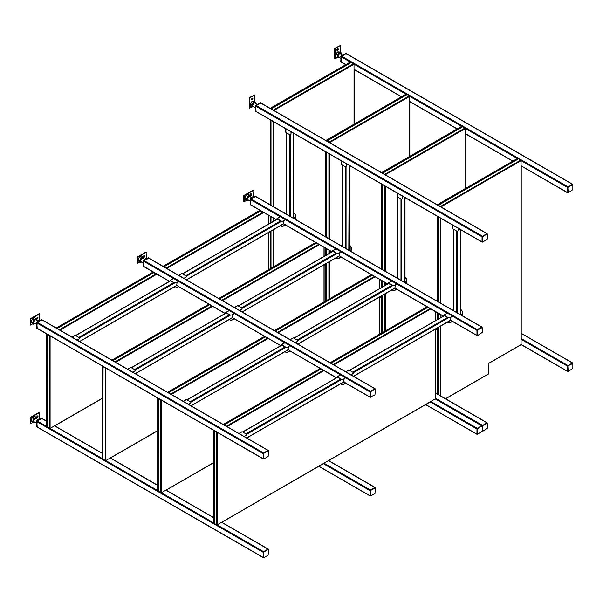 <?xml version="1.0" encoding="UTF-8"?>
<svg xmlns="http://www.w3.org/2000/svg" width="603" height="603" viewBox="0 0 603 603"><rect width="100%" height="100%" fill="white"/><g stroke="black" fill="none" stroke-linecap="round" stroke-linejoin="round"><path stroke-width="0.9" d="M255.672 196.593L250.878 198.907L250.494 199.578L250.878 204.892M482.038 327.316L481.646 327.06L477.244 329.6L476.86 335.358L477.282 335.562M482.038 327.278L255.288 196.367L250.878 198.907L250.494 204.666L250.102 204.44L250.494 204.666L250.102 204.44L250.494 198.681L477.244 329.6M452.514 321.301L477.244 335.577M41.999 319.952L37.205 322.273L36.821 322.944L37.205 328.251M268.365 450.682L267.973 450.418L263.571 452.959L263.187 458.717L263.609 458.921M268.365 450.645L41.607 319.726L37.205 322.273L36.821 328.032L36.429 327.806L36.821 328.032L36.429 327.806L36.821 322.047L263.571 452.959M36.821 328.032L263.571 458.943M487.216 423.02L486.832 422.756L482.038 426.012L481.646 425.748L477.244 428.288L476.86 434.047L477.282 434.25M482.038 425.974L435.223 398.945M425.778 404.553L477.244 434.273M41.999 418.648L37.205 420.962L36.821 421.64L37.205 426.947M268.365 549.378L267.973 549.114L263.571 551.655L263.187 557.413L263.609 557.617M268.365 549.333L221.55 522.311M263.187 552.325L36.429 421.414L36.821 420.736L41.607 418.422L41.223 418.196L41.607 418.422L37.205 420.962L36.821 426.72L263.571 557.639M477.214 429.17L477.606 434.25L482.204 431.153L482.204 426.291L481.812 426.065L476.958 429.019L476.958 433.881L477.606 434.25M482.204 426.291L481.556 425.914L481.94 426.14L477.342 428.349L476.958 429.019M477.214 330.474L477.606 335.562L482.204 332.457L482.204 327.595L476.958 330.331L476.958 335.185L477.606 335.562M482.204 327.595L481.556 327.225L481.94 327.452L477.342 329.653L476.958 330.331M263.541 552.536L263.926 557.617L268.139 555.19L268.523 549.657L268.139 549.431L263.285 552.386L263.285 557.24L263.926 557.617M268.523 549.657L267.875 549.28L268.267 549.506L263.669 551.707L263.285 552.386M263.541 453.84L263.926 458.928L268.139 456.494L268.523 450.961L268.139 450.735L263.285 453.69L263.285 458.551L263.926 458.928M268.523 450.961L267.875 450.592L268.267 450.81L263.669 453.019L263.285 453.69M148.835 258.272L144.042 260.586L143.657 261.265L144.042 266.571M375.202 389.003L374.81 388.739L370.408 391.279L370.023 397.038L370.446 397.241M375.202 388.965L148.451 258.046L144.042 260.586L143.657 266.345L143.265 266.119L143.657 266.345L143.265 266.119L143.657 260.368L370.408 391.279M345.677 382.98L370.408 397.264M375.202 487.691L374.81 487.428L370.408 489.975L370.023 495.726L370.446 495.937M375.202 487.654L328.386 460.624M318.942 466.24L370.408 495.952M370.378 490.85L370.77 495.937L374.976 493.503L375.36 487.97L370.121 490.699L370.121 495.56L370.77 495.937M375.36 487.97L374.719 487.601L375.104 487.819L370.506 490.028L370.121 490.699M370.378 392.161L370.378 397.015L374.976 394.814L375.36 389.282L374.976 389.056L370.121 392.01L370.121 396.872L370.77 397.241M375.36 389.282L374.719 388.905L375.104 389.131L370.506 391.339L370.121 392.01M246.642 437.914L344.125 381.639L343.733 381.857L344.125 378.94M238.969 433.595L242.202 431.725L246.476 434.198L246.476 435.095L244.019 436.512M246.476 435.095L244.019 436.738M183.282 401.447L186.523 399.578L190.797 402.043L190.797 402.947L188.332 404.364M190.797 402.947L188.332 404.59M127.595 369.3L130.836 367.431L135.11 369.895L135.11 370.792L132.652 372.217M135.11 370.792L132.652 372.435M71.915 337.152L75.149 335.283L79.423 337.748L79.423 338.645L76.965 340.062M79.423 338.645L76.965 340.288M190.955 405.766L288.438 349.484L288.046 349.71L288.438 346.793M135.268 373.619L232.75 317.336L232.366 317.562L232.75 314.645M79.588 341.471L177.063 285.189L176.679 285.415L177.063 282.498M341.66 379.242L343.213 379.242L341.66 379.468L337.386 376.777L337.062 377.448M343.213 379.242L345.677 377.825L340.627 374.908L337.062 376.965M246.476 434.416L341.66 379.468L337.258 377.335M246.8 438.012L344.004 381.887L345.677 383.056L343.213 384.473L341.66 384.473L343.213 384.254L345.677 382.83M340.589 383.862L341.66 384.473M340.785 383.749L341.66 384.254M343.213 379.468L345.677 377.825M285.973 347.094L287.533 347.094L285.973 347.32L281.707 344.63L281.382 345.3M287.533 347.094L289.99 345.67L284.94 342.76L281.382 344.81M190.797 402.269L285.973 347.32L281.571 345.187M288.34 349.725L289.99 350.908L287.533 352.325L285.973 352.325L287.533 352.099L289.99 350.682M284.91 351.707L285.973 352.325M285.098 351.594L285.973 352.099M287.533 347.32L289.99 345.67M230.293 314.947L231.846 314.947L230.293 315.165L226.019 312.475L225.695 313.153M231.846 314.947L234.303 313.522L229.253 310.605L225.695 312.663M135.11 370.121L230.293 315.165L225.891 313.04M135.434 373.709L232.637 317.585L234.303 318.761L231.846 320.178L230.293 320.178L231.846 319.952L234.303 318.535M229.223 319.56L230.293 320.178M229.419 319.447L230.293 319.952M231.846 315.165L234.303 313.522M174.606 282.792L176.159 282.792L174.606 283.018L170.332 280.327L170.008 280.998M176.159 282.792L178.624 281.375L173.574 278.458L170.008 280.516M79.423 337.974L174.606 283.018L170.204 280.892M176.965 285.43L178.624 286.606L176.159 288.03L174.606 288.03L176.159 287.804L178.624 286.387M173.536 287.412L174.606 288.03M173.732 287.299L174.606 287.804M176.159 283.018L178.624 281.375M57.112 328.492L153.946 272.586L156.478 274.418L156.901 274.177M163.948 266.812L260.843 210.869L263.737 212.497M102.043 398.41L50.094 428.401L47.238 427.128L47.238 334.567L50.094 335.841L50.094 428.401L102.299 458.544M163.066 266.3L258.845 211.005L260.843 210.869M56.23 327.987L151.941 272.722L153.946 272.586M47.238 334.228L49.898 335.728M47.238 334.567L46.356 333.512L46.356 426.072L47.238 427.128M112.791 360.639L209.625 304.734L212.158 306.573L212.58 306.324M219.635 298.96L316.53 243.017L319.424 244.645M157.722 430.557L105.781 460.549L102.925 459.275L102.925 366.714L105.781 367.988L105.781 460.549L157.986 490.691M218.753 298.447L314.532 243.152L316.53 243.017M111.917 360.134L207.628 304.869L209.625 304.734M102.925 366.375L105.585 367.875M102.925 366.714L102.043 365.659L102.043 458.227L102.925 459.275M168.478 392.787L265.312 336.881L267.845 338.72L268.267 338.479M275.315 331.107L372.217 275.164L375.104 276.792M213.409 462.712L161.461 492.704L158.604 491.422L158.604 398.862L161.461 400.143L161.461 492.704L213.666 522.839M274.433 330.602L370.219 275.3L372.217 275.164M167.596 392.282L263.315 337.024L265.312 336.881M158.604 398.53L161.265 400.03M158.604 398.862L157.722 397.814L157.722 490.375L158.604 491.422M224.165 424.942L321 369.036L323.532 370.868L323.954 370.626M331.002 363.255L427.896 307.311L430.791 308.947M435.351 329.148L435.351 398.869L217.148 524.851L214.291 523.577L214.291 431.017L217.148 432.291L217.148 524.851L263.571 551.655M330.12 362.75L425.899 307.455L427.896 307.311M223.283 424.429L319.002 369.172L321 369.036M214.291 430.678L216.952 432.178M214.291 431.017L213.409 429.962L213.409 522.522L214.291 523.577M353.479 376.234L450.961 319.952L450.569 320.178L450.961 317.261M448.496 317.562L450.049 317.562L448.496 317.789L444.223 315.09L443.898 315.768M450.049 317.562L452.514 316.138L447.464 313.221L443.898 315.279M353.313 372.737L448.496 317.789L444.094 315.655M353.637 376.325L450.848 320.208L452.514 321.376L450.049 322.793L448.496 322.793L450.049 322.567L452.514 321.15M447.426 322.175L448.496 322.793M447.622 322.062L448.496 322.567M450.049 317.789L452.514 316.138M345.805 371.915L349.039 370.046L353.313 372.511L353.313 373.408L350.856 374.832M353.313 373.408L350.856 375.058M290.118 339.768L293.36 337.899L297.633 340.363L297.633 341.26L295.169 342.685M297.633 341.26L295.169 342.903M234.439 307.62L237.672 305.751L241.946 308.216L241.946 309.113L239.489 310.53M241.946 309.113L239.489 310.756M178.752 275.465L181.985 273.596L186.259 276.068L186.259 276.965L183.802 278.382M186.259 276.965L183.802 278.609M392.817 285.415L394.37 285.415L392.817 285.634L388.543 282.943L388.219 283.621M394.37 285.415L396.827 283.99L391.777 281.073L388.219 283.131M297.633 340.589L392.817 285.634L388.407 283.508M395.176 288.046L396.827 289.221L394.37 290.646L392.817 290.646L394.37 290.42L396.827 289.003M391.746 290.028L392.817 290.646M391.935 289.915L392.817 290.42M394.37 285.634L396.827 283.99M337.13 253.26L338.682 253.26L337.13 253.486L332.856 250.795L332.532 251.466M338.682 253.26L341.14 251.843L336.09 248.926L332.532 250.984M241.946 308.442L337.13 253.486L332.728 251.361M242.27 312.03L339.474 255.906L341.14 257.074L338.682 258.499L337.13 258.499L338.682 258.272L341.14 256.848M336.059 257.88L337.13 258.499M336.255 257.767L337.13 258.272M338.682 253.486L341.14 251.843M281.443 221.113L282.995 221.113L281.443 221.339L277.169 218.648L276.845 219.319M282.995 221.113L285.46 219.696L280.41 216.779L276.845 218.836M186.259 276.287L281.443 221.339L277.041 219.206M186.583 279.882L283.787 223.758L285.46 224.927L282.995 226.344L281.443 226.344L282.995 226.125L285.46 224.7M280.372 225.733L281.443 226.344M280.568 225.62L281.443 226.125M282.995 221.339L285.46 219.696M297.792 344.087L395.274 287.804L394.882 288.03L395.274 285.113M242.105 311.932L339.587 255.657L339.203 255.876L339.587 252.966M186.425 279.784L283.907 223.502L283.516 223.728L283.907 220.811M453.388 310.025L452.936 310.289M453.388 309.58L452.544 310.063M462.614 311.434L461.71 310.462L462.614 311.434L462.614 314.645L461.996 315.527M462.358 311.578L462.358 314.796L461.74 315.377M457.564 312.851L452.77 310.387M461.966 310.311L460.7 309.58M461.71 310.462L460.7 309.882M397.701 277.877L397.249 278.141M397.701 277.433L396.857 277.915M406.927 279.279L406.023 278.307L406.927 279.279L406.927 282.498L406.316 283.372M406.671 279.43L406.671 282.649L406.053 283.229M401.877 280.704L397.091 278.232M406.279 278.156L405.02 277.433M406.023 278.307L405.02 277.727M342.022 245.73L341.562 245.994M342.022 245.278L341.177 245.768M351.248 247.132L350.335 246.16L351.248 247.132L351.248 250.351L350.629 251.225M350.984 247.283L350.984 250.494L350.373 251.074M346.19 248.549L341.404 246.084M350.599 246.009L349.333 245.278M350.335 246.16L349.333 245.579M286.335 213.583L285.875 213.839M286.335 213.13L285.49 213.62M295.56 214.985L294.656 214.012L295.56 214.985L295.56 218.196L294.942 219.077M295.297 215.135L295.297 218.346L294.686 218.927M290.51 216.402L285.716 213.937M294.912 213.861L293.646 213.13M294.656 214.012L293.646 213.432M251.014 195.621C251.933 194.543 251.933 193.993 251.014 193.97C250.094 195.048 250.094 195.598 251.014 195.621L250.509 195.666M251.511 193.925L251.014 193.97M250.351 195.485L250.622 195.395C251.541 194.317 251.541 193.767 250.622 193.751M251.421 197.55L253.275 196.48L252.891 190.269L243.823 195.508L244.215 195.726L244.215 201.711L246.521 200.377M243.823 195.508L243.823 201.485L244.215 201.711M253.275 190.495L244.215 195.726M250.494 198.681L255.288 196.367M248.64 200.181L247.411 200.279L246.883 199.118L248.677 196.013L249.951 195.892L250.471 197.008M247.358 200.249L246.785 199.058L248.579 195.952L249.898 195.862M250.102 201.025L247.765 199.668L247.388 198.832L248.677 196.593L249.597 196.503L251.933 197.852M250.667 197.121L249.695 195.138L247.456 196.427L246.333 199.322L247.456 200.92L248.685 200.204M247.456 200.92L246.047 200.106L244.931 198.508L245.315 196.962L246.047 195.621L248.293 194.324L249.695 195.138M246.333 199.322L244.931 198.508M247.456 196.427L246.047 195.621M37.341 417.675C38.253 416.598 38.253 416.047 37.341 416.032C36.421 417.11 36.421 417.653 37.341 417.675L36.836 417.721M37.838 415.98L37.341 416.032M36.677 417.547L36.949 417.449C37.868 416.372 37.868 415.821 36.949 415.806M37.748 419.605L39.602 418.535L39.218 412.331L30.15 417.562L30.542 417.789L30.542 423.766L32.848 422.432M30.15 417.562L30.15 423.54L30.542 423.766M39.602 412.55L30.542 417.789M36.429 421.414L36.821 426.72M34.966 422.236L33.738 422.341L33.21 421.18L35.004 418.067L36.278 417.947L36.798 419.062M33.685 422.304L33.112 421.12L34.906 418.007L36.225 417.917M36.429 423.08L34.092 421.731L33.708 420.886L35.004 418.648L35.924 418.557L38.26 419.907M36.994 419.175L36.022 417.193L33.783 418.49L32.66 421.376L33.783 422.974L35.012 422.258M33.783 422.974L32.374 422.16L31.25 420.562L31.642 419.017L32.374 417.675L34.62 416.379L36.022 417.193M32.66 421.376L31.25 420.562M33.783 418.49L32.374 417.675M144.177 257.3C145.089 256.222 145.089 255.672 144.177 255.657C143.258 256.735 143.258 257.285 144.177 257.3L143.672 257.353M144.675 255.604L144.177 255.657M143.514 257.172L143.785 257.074C144.705 255.996 144.705 255.446 143.785 255.431M144.584 259.23L146.439 258.159L146.054 251.956L136.987 257.187L137.378 257.413L137.378 263.39L139.685 262.056M136.987 257.187L136.987 263.172L137.378 263.39M146.439 252.175L137.378 257.413M143.657 260.368L148.451 258.046M141.803 261.86L140.574 261.966L140.047 260.805L141.841 257.7L143.115 257.571L143.635 258.687M140.522 261.936L139.949 260.745L141.743 257.639L143.062 257.541M143.265 262.704L140.929 261.355L140.552 260.511L141.841 258.272L142.76 258.182L145.097 259.531M143.831 258.8L142.858 256.818L140.62 258.114L139.497 261.001L140.62 262.599L141.848 261.883M140.62 262.599L139.21 261.785L138.087 260.187L138.479 258.642L139.21 257.3L141.456 256.004L142.858 256.818M139.497 261.001L138.087 260.187M140.62 258.114L139.21 257.3M37.341 318.979C38.253 317.902 38.253 317.351 37.341 317.336C36.421 318.414 36.421 318.964 37.341 318.979L36.836 319.032M37.838 317.284L37.341 317.336M36.677 318.851L36.949 318.761C37.868 317.675 37.868 317.133 36.949 317.11M37.748 320.917L39.602 319.839L39.218 313.635L30.15 318.866L30.542 319.093L30.542 325.077L32.848 323.743M30.15 318.866L30.15 324.851L30.542 325.077M39.602 313.861L30.542 319.093M36.821 322.047L41.607 319.726M34.966 323.54L33.738 323.645L33.21 322.484L35.004 319.379L36.278 319.251L36.798 320.366M33.685 323.615L33.112 322.424L34.906 319.319L36.225 319.221M36.429 324.384L34.092 323.035L33.708 322.198L35.004 319.952L35.924 319.861L38.26 321.211M36.994 320.479L36.022 318.497L33.783 319.794L32.66 322.68L33.783 324.278L35.012 323.57M33.783 324.278L32.374 323.464L31.25 321.874L31.642 320.329L32.374 318.979L34.62 317.683L36.022 318.497M32.66 322.68L31.25 321.874M33.783 319.794L32.374 318.979M260.85 103.128L256.064 105.45L255.672 106.12L256.064 111.427M487.216 233.858L486.832 233.595L482.038 236.813L482.038 241.893L482.46 242.105M482.038 236.813L255.288 105.894L260.074 102.683L260.466 102.909L260.074 102.683L260.466 102.909L255.672 106.12L255.672 111.208L482.43 242.12M487.216 233.821L260.466 102.909M482.038 431.055L482.46 431.266M487.216 422.982L435.487 393.118M346.326 53.788L345.934 53.561L346.326 53.788L345.934 53.561L341.14 56.78L341.532 62.086M572.692 184.518L572.3 184.254L567.506 187.465L567.898 192.779L521.082 165.75M572.692 184.473L345.934 53.561L341.14 56.78L341.14 61.86L340.755 61.634L341.14 61.86L340.755 61.634L341.14 55.875L567.898 186.794M568.252 192.756L572.85 189.651L572.85 184.797L568.252 186.998L567.868 187.676L568.252 192.756L567.604 192.38L567.996 192.606L567.604 187.525L572.202 184.42L572.85 184.797M482.784 242.105L487.382 238.999L487.382 234.137L486.99 233.919L482.392 237.017L482.784 242.105L482.136 241.728L482.521 241.954L482.136 241.728L482.521 236.195L486.734 233.768L487.382 234.137M568.252 371.448L572.85 368.35L572.85 363.488L568.252 365.689L567.868 366.368L568.252 371.448L567.604 371.079L567.996 371.297L567.604 366.217L572.202 363.112L572.85 363.488M482.784 431.266L487.382 428.16L487.382 423.298L482.784 425.507L482.392 426.178L482.784 431.266L482.136 430.889M487.382 423.298L486.734 422.929L487.118 423.148L482.521 425.356L482.136 426.08M572.692 363.21L572.3 362.946L567.506 366.157L567.506 371.244L567.928 371.448M521.082 344.441L567.898 371.471M572.692 363.172L521.218 333.451M458.016 228.1L458.016 230.941L457.24 231.394L452.966 228.921L452.966 225.183M458.016 230.941L458.212 227.987M402.329 195.952L402.329 198.794L401.553 199.246L397.279 196.774L397.279 193.035M402.329 198.794L402.525 195.839M346.65 163.805L346.65 166.647L345.873 167.091L341.599 164.627L341.599 160.888M346.65 166.647L346.838 163.692M290.963 131.658L290.963 134.499L290.186 134.944L285.912 132.479L285.912 128.741M290.963 134.499L291.159 131.544M460.541 229.675L460.187 314.48M404.854 197.52L404.5 282.325M349.175 165.373L348.813 250.177M293.488 133.225L293.133 218.03M488.709 362.983L488.581 373.822L488.513 363.39M445.489 398.704L488.769 373.709L488.769 363.021M406.234 94.354L354.029 64.212L273.868 110.492L271.335 108.661L351.496 62.38L354.029 64.212L354.029 124.195M270.129 268.787L270.129 231.642M270.129 223.2L270.129 216.191M270.129 204.749L270.129 119.741M271.041 108.826L273.672 110.387M351.496 62.38L350.139 62.147L269.986 108.419L271.335 108.661M461.921 126.502L409.716 96.367L329.555 142.647L327.022 140.808L407.183 94.528L409.716 96.367L409.716 156.35M325.816 300.935L325.816 263.79M325.816 255.348L325.816 248.338M325.816 236.904L325.816 151.888M326.728 140.974L329.359 142.534M407.183 94.528L405.827 94.294L325.665 140.574L327.022 140.808M517.6 158.657L465.395 128.514L385.234 174.795L382.701 172.955L462.863 126.675L465.395 128.514L465.395 188.498M381.503 333.082L381.503 295.945M381.503 287.495L381.503 280.485M381.503 269.051L381.503 184.036M382.415 173.129L385.046 174.682M462.863 126.675L461.514 126.442L381.352 172.722L382.701 172.955M567.506 187.465L521.082 160.662L440.921 206.942L438.389 205.11L518.55 158.83L521.082 160.662L521.082 344.592L488.837 363.21M440.921 396.065L438.064 394.377L438.064 327.58M437.183 328.092L437.183 392.583L438.064 394.377M437.183 319.643L437.183 312.633M437.183 301.199L437.183 216.183M438.095 205.276L440.725 206.829M518.55 158.83L517.201 158.589L437.039 204.869L438.389 205.11M252.891 98.606C252.416 97.822 251.941 98.093 251.466 99.427C251.941 100.219 252.416 99.94 252.891 98.606L252.68 98.146M251.074 99.209C251.549 99.992 252.024 99.721 252.499 98.387L252.446 98.101M254.768 101.613L254.768 94.905L249.197 97.671L249.197 108.141L251.956 106.995M249.197 97.671L249.589 97.897L249.589 108.367M254.768 94.905L249.589 97.897M251.466 99.427L251.67 99.894M255.288 105.894L255.672 111.208M253.825 106.716L252.589 106.821L252.069 105.661L253.863 102.555L255.129 102.427L255.657 103.55M252.544 106.791L251.964 105.6L253.757 102.495L255.077 102.404M255.288 107.56L252.943 106.211L252.567 105.374L253.863 103.128L254.775 103.038L257.119 104.394M255.702 103.573L255.702 102.148L253.757 101.975L251.813 104.394L251.813 106.98L254.021 106.829M251.813 106.98L250.411 106.173L250.411 103.58L251.202 102.276L252.348 101.168L254.293 101.342L255.702 102.148M251.813 104.394L250.411 103.58M253.757 101.975L252.348 101.168M338.358 49.265C337.884 48.474 337.409 48.753 336.934 50.087C337.409 50.871 337.884 50.599 338.358 49.265L338.147 48.798M336.549 49.861C337.024 50.644 337.499 50.373 337.974 49.039L337.914 48.76M340.235 52.265L340.235 45.564L334.665 48.33L334.665 58.793L337.424 57.654M334.665 48.33L335.057 48.549L335.057 59.019M340.235 45.564L335.057 48.549M336.934 50.087L337.145 50.546M341.14 55.875L345.934 53.561M339.293 57.375L338.064 57.481L337.537 56.32L339.331 53.207L340.597 53.087L341.125 54.202M338.012 57.443L337.431 56.26L339.225 53.147L340.544 53.056M340.755 58.22L338.411 56.87L338.034 56.026L339.331 53.788L340.243 53.697L342.587 55.046M341.17 54.225L341.17 52.808L339.225 52.634L337.281 55.046L337.281 57.639L339.489 57.489M337.281 57.639L335.879 56.825L335.879 54.232L336.678 52.928L337.823 51.82L339.76 51.994L341.17 52.808M337.281 55.046L335.879 54.232M339.225 52.634L337.823 51.82M476.86 330.271L452.514 316.213M447.268 313.191L396.827 284.066M391.581 281.036L341.14 251.918M335.901 248.888L285.46 219.771M280.214 216.741L250.102 199.359M443.416 316.047L396.827 289.154M387.729 283.9L341.14 256.999M332.049 251.752L285.46 224.851M276.362 219.598L250.494 204.666M263.187 453.637L36.429 322.718M477.244 428.288L430.821 401.485M476.86 428.967L430.18 402.013M213.409 517.608L165.863 490.156M157.722 485.46L110.183 458.009M102.043 453.313L54.496 425.861M46.356 421.158L41.607 418.422M46.612 426.396L36.821 420.736M370.023 391.95L345.677 377.9M340.431 374.87L289.99 345.745M281.473 344.607L284.714 342.738L234.303 313.598M229.065 310.568L178.624 281.45M173.378 278.42L143.265 261.039M336.58 377.727L289.99 350.833M280.892 345.579L234.303 318.686M225.213 313.432L178.624 286.531M169.526 281.284L143.657 266.345M370.408 489.975L323.984 463.172M370.023 490.646L323.344 463.692M245.896 433.859L340.883 379.016M242.79 432.065L337.778 377.222M190.209 401.711L285.196 346.868M187.103 399.917L282.091 345.074M134.529 369.564L229.517 314.721M131.416 367.77L226.404 312.927M78.842 337.409L173.83 282.573M75.737 335.615L170.724 280.779M59.32 329.766L156.154 273.86M166.157 268.086L263.051 212.143M59.968 330.143L156.478 274.418M166.805 268.456L263.375 212.701M163.858 266.76L260.737 210.824M57.021 328.439L153.833 272.541M268.297 215.128L268.297 224.256M268.297 232.698L268.297 269.843M49.446 428.401L49.446 335.841M47.147 427.052L47.396 334.424M115.007 361.913L211.841 306.007M221.844 300.234L318.738 244.29M115.648 362.29L212.158 306.573M222.492 300.611L319.062 244.848M219.537 298.907L316.417 242.971M112.701 360.586L209.52 304.696M323.984 247.283L323.984 256.403M323.984 264.853L323.984 301.99M105.133 460.549L105.133 367.988M102.827 459.2L103.075 366.571M170.687 394.068L267.521 338.162M277.523 332.381L374.425 276.438M171.335 394.437L267.845 338.72M278.171 332.758L374.749 277.003M275.224 331.055L372.104 275.126M168.388 392.734L265.199 336.843M379.671 279.43L379.671 288.551M379.671 297L379.671 334.145M160.813 492.704L160.813 400.143M158.514 491.347L158.762 398.719M226.374 426.215L323.208 370.31M333.21 364.536L430.112 308.593M227.022 426.592L323.532 370.868M333.858 364.905L430.436 309.151M330.911 363.202L427.791 307.274M224.075 424.889L320.886 368.991M435.351 311.578L435.351 320.706M216.5 524.851L216.5 432.291M214.201 523.502L214.449 430.874M352.732 372.179L447.72 317.336M349.627 370.385L444.615 315.542M297.045 340.032L392.033 285.189M293.94 338.23L388.927 283.395M241.366 307.877L336.353 253.041M238.253 306.083L333.24 251.24M185.679 275.729L280.666 220.886M182.573 273.935L277.561 219.093M462.358 314.796L460.7 313.839M462.162 315.135L460.602 314.231M406.671 282.649L405.02 281.691M406.475 282.98L404.915 282.083M350.984 250.494L349.333 249.544M350.788 250.833L349.227 249.936M295.297 218.346L293.646 217.397M295.108 218.685L293.548 217.781M482.43 236.142L255.672 105.224M482.43 425.303L435.487 398.199M350.547 62.207L340.755 56.554M512.942 161.046L465.395 133.595M457.255 128.899L409.716 101.447M401.575 96.751L354.029 69.3M345.888 64.596L341.14 61.86M567.506 366.157L521.082 339.353M567.898 365.486L521.218 338.539M457.436 312.776L457.436 231.281M456.659 312.331L456.659 231.055M453.546 310.53L453.546 229.261M401.749 280.629L401.749 199.133M400.972 280.176L400.972 198.907M397.867 278.382L397.867 197.113M346.062 248.481L346.062 166.978M345.285 248.029L345.285 166.76M342.18 246.235L342.18 164.966M290.382 216.326L290.382 134.831M289.606 215.882L289.606 134.605M286.493 214.088L286.493 132.811M325.816 264.431L324.12 265.41M273.868 266.632L273.868 229.487M273.868 221.037L273.868 218.346M273.868 206.912L273.868 121.896M270.92 268.327L270.92 231.19M270.92 222.741L270.92 216.643M270.92 205.208L270.92 120.193M271.29 108.864L351.383 62.335M273.543 109.934L353.705 63.654M273.219 267.001L273.219 229.856M273.219 221.414L273.219 217.969M273.219 206.535L273.219 121.52M271.011 268.275L271.011 231.137M271.011 222.688L271.011 216.696M271.011 205.261L271.011 120.246M381.503 296.578L379.8 297.558M329.555 298.779L329.555 261.634M329.555 253.192L329.555 250.494M329.555 239.059L329.555 154.044M326.607 300.482L326.607 263.338M326.607 254.888L326.607 248.79M326.607 237.356L326.607 152.34M326.977 141.019L407.07 94.49M329.23 142.082L409.392 95.802M328.906 299.156L328.906 262.011M328.906 253.561L328.906 250.124M328.906 238.682L328.906 153.675M326.698 300.43L326.698 263.285M326.698 254.835L326.698 248.843M326.698 237.409L326.698 152.393M437.183 328.733L435.487 329.713M385.234 330.926L385.234 293.782M385.234 285.34L385.234 282.641M385.234 271.207L385.234 186.191M382.287 332.63L382.287 295.485M382.287 287.043L382.287 280.945M382.287 269.503L382.287 184.495M382.664 173.167L462.757 126.638M384.918 174.237L465.071 127.957M384.593 331.303L384.593 294.158M384.593 285.709L384.593 282.272M384.593 270.83L384.593 185.822M382.377 332.577L382.377 295.432M382.377 286.99L382.377 280.998M382.377 269.556L382.377 184.548M440.921 395.658L440.921 325.937M440.921 317.487L440.921 314.796M440.921 303.354L440.921 218.346M437.974 394.302L437.974 327.633M437.974 319.191L437.974 313.093M437.974 301.658L437.974 216.643M438.343 205.314L518.437 158.785M440.597 206.384L520.758 160.104M440.273 395.658L440.273 326.306M440.273 317.864L440.273 314.419M440.273 302.985L440.273 217.969M438.064 319.138L438.064 313.145M438.064 301.711L438.064 216.696M255.175 196.111L481.925 327.03M250.222 204.688L276.204 219.696M285.362 224.979L331.884 251.843M341.049 257.134L387.571 283.99M396.729 289.282L443.258 316.138M452.416 321.429L476.973 335.607M41.494 319.477L268.252 450.396M36.542 328.055L263.3 458.973M435.381 398.854L481.925 425.718M425.612 404.651L476.973 434.296M41.494 418.173L46.356 420.977M54.654 425.771L102.043 453.124M110.341 457.918L157.722 485.272M166.029 490.066L213.409 517.427M221.708 522.213L268.252 549.084M36.542 426.751L263.3 557.662M148.33 257.798L375.089 388.709M143.378 266.375L169.36 281.375M178.526 286.666L225.047 313.522M234.213 318.814L280.734 345.67M289.892 350.961L336.421 377.825M345.579 383.109L370.136 397.287M328.545 460.534L375.089 487.405M318.776 466.33L370.136 495.983M337.612 377.131L242.625 431.974M238.743 433.572L241.976 431.703M183.056 401.425L186.289 399.555M127.369 369.277L130.61 367.408M71.682 337.13L74.923 335.26M288.324 349.74L191.113 405.857M281.933 344.984L186.945 399.819M226.246 312.829L131.258 367.672M176.95 285.438L79.747 341.562M170.559 280.681L75.571 335.524M340.394 374.885L337.16 376.754M229.027 310.583L225.786 312.452M173.34 278.435L170.106 280.305M102.043 398.568L54.918 425.771M268.433 215.211L268.433 224.18M268.433 232.622L268.433 269.767M157.722 430.715L110.605 457.918M324.12 247.358L324.12 256.328M324.12 264.77L324.12 301.915M213.409 462.863L166.292 490.073M379.8 279.506L379.8 288.475M379.8 296.925L379.8 334.062M328.876 460.504L430.338 401.922M323.434 463.639L221.972 522.221M435.487 311.653L435.487 320.623M435.487 329.072L435.487 398.681M444.449 315.452L349.461 370.287M447.23 313.198L443.996 315.067M345.579 371.893L348.813 370.023M289.892 339.745L293.126 337.876M234.205 307.598L237.446 305.729M178.518 275.443L181.759 273.574M391.551 281.051L388.309 282.92M335.863 248.903L332.63 250.773M280.176 216.756L276.943 218.625M395.161 288.053L297.95 344.177M388.769 283.297L293.782 338.14M333.082 251.149L238.095 305.992M277.395 219.002L182.407 273.845M255.401 111.231L482.151 242.15M260.353 102.653L487.103 233.572M435.487 392.93L487.103 422.733M340.868 61.89L345.73 64.694M354.029 69.488L401.41 96.842M409.716 101.636L457.097 128.989M465.395 133.783L512.784 161.144M521.082 165.931L567.619 192.802M345.821 53.313L572.571 184.224M521.082 344.622L567.619 371.493M521.218 333.271L572.571 362.916M452.83 225.002L452.83 228.741M397.143 192.847L397.143 196.586M341.464 160.7L341.464 164.438M285.777 128.552L285.777 132.291M460.7 229.766L460.7 314.05M453.388 229.17L453.388 310.439M405.02 197.618L405.02 281.895M397.701 197.023L397.701 278.292M349.333 165.463L349.333 249.748M342.022 164.868L342.022 246.145M293.646 133.316L293.646 217.6M286.335 132.72L286.335 213.99M445.617 398.779L488.679 373.92M324.12 265.569L325.816 264.589M354.165 69.714L354.165 124.12M379.8 297.716L381.503 296.736M409.844 101.862L409.844 156.267M435.487 329.864L437.183 328.884M465.531 134.009L465.531 188.422M488.739 363.413L520.984 344.803M521.218 166.157L521.218 338.72"/></g></svg>
